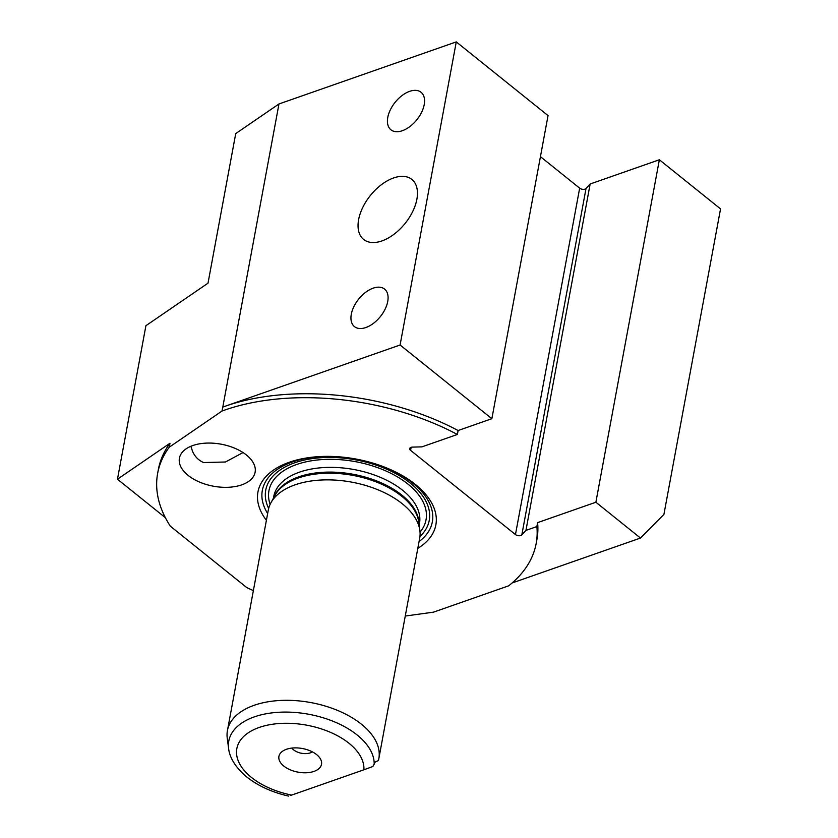 <?xml version="1.0" encoding="UTF-8"?>
<svg xmlns="http://www.w3.org/2000/svg" width="838" height="838" viewBox="0 0 838 838"><rect width="100%" height="100%" fill="white"/><g stroke="black" fill="none" stroke-linecap="round" stroke-linejoin="round"><path stroke-width="1.26" d="M283.831 766.079A21.652 12.015 10.5 0 1 281.411 752.147A21.652 12.015 10.5 0 1 316.607 754.598A21.652 12.015 10.5 0 1 320.713 759.427A21.652 12.015 10.5 0 1 310.395 772.322A21.652 12.015 10.5 0 1 283.831 766.079M312.385 751.875A12.025 6.673 10.5 0 1 293.635 749.884A12.025 6.673 10.5 0 1 291.886 748.083M291.624 795.094L363.881 769.797A64.453 35.762 -169.5 0 0 348.996 743.264A64.453 35.762 -169.5 0 0 259.246 727.436A64.453 35.762 -169.5 0 0 251.431 777.413A64.453 35.762 -169.5 0 0 291.624 795.094L290.21 795.44M288.597 796.1C272.109 792.308 258.198 785.96 246.864 777.046C233.551 766.026 229.298 755.394 228.617 748.47L227.255 738.288A76.991 42.717 10.5 0 1 227.433 730.558A76.991 42.717 10.5 0 1 280.782 700.442A76.991 42.717 10.5 0 1 361.408 724.189A76.991 42.717 10.5 0 1 378.839 758.62A76.991 42.717 10.5 0 1 378.388 760.579L375.225 761.993L372.868 766.498L363.881 769.797M227.433 730.558L268.286 510.122A76.991 42.717 10.5 0 1 270.894 502.842A76.991 42.717 10.5 0 1 328.255 479.87A76.991 42.717 10.5 0 1 402.261 503.753A76.991 42.717 10.5 0 1 419.869 530.454A76.991 42.717 10.5 0 1 419.691 538.185L378.839 758.62M266.4 520.293A90.462 50.196 10.5 0 1 328.517 456.375A90.462 50.196 10.5 0 1 382.725 466.42A90.462 50.196 10.5 0 1 415.386 484.437A90.462 50.196 10.5 0 1 417.806 548.356M190.865 446.287L192.572 451.431C194.898 456.668 198.575 460.376 203.603 462.555L225.432 462L243.041 452.572M246.403 454.992A38.496 21.359 -169.5 0 0 206.096 443.124A38.496 21.359 -169.5 0 0 179.416 458.177A38.496 21.359 -169.5 0 0 188.131 475.397A38.496 21.359 -169.5 0 0 228.449 487.276A38.496 21.359 -169.5 0 0 255.119 472.213A38.496 21.359 -169.5 0 0 246.403 454.992M381.919 240.935A38.496 22.291 128.8 0 1 363.65 239.459A38.496 22.291 128.8 0 1 362.77 207.426A38.496 22.291 128.8 0 1 393.588 177.949A38.496 22.291 128.8 0 1 411.856 179.426A38.496 22.291 128.8 0 1 412.736 211.459A38.496 22.291 128.8 0 1 381.919 240.935M409.635 91.352A24.061 13.932 -51.2 0 0 390.372 109.778A24.061 13.932 -51.2 0 0 390.927 129.796A24.061 13.932 -51.2 0 0 402.345 130.718A24.061 13.932 -51.2 0 0 421.608 112.292A24.061 13.932 -51.2 0 0 421.053 92.274A24.061 13.932 -51.2 0 0 409.635 91.352M373.161 288.167A24.061 13.932 -51.2 0 0 353.898 306.593A24.061 13.932 -51.2 0 0 354.453 326.611A24.061 13.932 -51.2 0 0 365.86 327.532A24.061 13.932 -51.2 0 0 385.134 309.117A24.061 13.932 -51.2 0 0 384.579 289.1A24.061 13.932 -51.2 0 0 373.161 288.167M405.267 616.045L433.497 612.149L508.645 585.835A192.489 106.803 -169.5 0 0 536.173 543.485A192.489 106.803 -169.5 0 0 536.875 526.568L525.95 530.391L521.823 534.895A3.855 2.137 10.5 0 1 515.464 534.571L410.578 450.341A3.855 2.137 10.5 0 1 409.698 448.613A3.855 2.137 10.5 0 1 412.506 447.104L421.943 446.864L457.38 434.461A192.489 106.803 -169.5 0 0 221.997 411.049L169.266 447.178L169.988 443.239L117.456 479.221L145.917 325.699L208.013 283.171L235.729 133.588L278.97 103.964L456.27 41.9L548.042 115.602L491.864 418.707L400.093 345.005L222.793 407.069L278.97 103.964M169.266 447.178A192.489 106.803 -169.5 0 0 157.649 473.334A192.489 106.803 -169.5 0 0 170.303 526.17L246.718 587.543A192.489 106.803 -169.5 0 0 253.369 590.622M456.27 41.9L400.093 345.005M222.793 407.069L221.997 411.049M457.38 434.461L458.103 430.523L491.864 418.707M117.456 479.221L165.369 517.685M640.473 538.048L595.881 502.234L659.359 159.765L720.544 208.903L663.916 514.396L640.473 538.048L512.091 582.986M595.881 502.234L537.608 522.629L536.875 526.568M659.359 159.765L590.151 183.993L586.024 188.498A3.855 2.137 10.5 0 1 579.666 188.162L540.437 156.664M525.95 530.391L590.151 183.993M536.173 543.485L536.896 539.546A192.489 106.803 -169.5 0 0 537.608 522.629M169.988 443.239A192.489 106.803 -169.5 0 0 158.382 469.395L157.649 473.334M458.103 430.523A192.489 106.803 -169.5 0 0 225.265 406.2A192.489 106.803 -169.5 0 0 222.73 407.111M228.617 748.47A73.744 40.915 10.5 0 1 273.722 712.677A73.744 40.915 10.5 0 1 357.114 734.957A73.744 40.915 10.5 0 1 374.188 764.256M270.894 502.842L274.969 495.373A74.299 41.23 10.5 0 1 330.329 473.208A74.299 41.23 10.5 0 1 401.748 496.253A74.299 41.23 10.5 0 1 418.738 522.022L419.869 530.454M267.657 513.537A86.461 47.976 10.5 0 1 329.145 456.385M382.138 466.2A86.461 47.976 10.5 0 1 412.778 483.201A86.461 47.976 10.5 0 1 419.063 541.599M268.663 508.446A83.151 46.132 10.5 0 1 308.625 459.203A83.151 46.132 10.5 0 1 410.421 483.222A83.151 46.132 10.5 0 1 419.943 536.488M273.429 498.191L273.754 496.473A74.111 41.114 10.5 0 1 325.102 467.489A74.111 41.114 10.5 0 1 402.701 490.345A74.111 41.114 10.5 0 1 419.482 523.488L419.168 525.196M270.119 504.382A79.882 44.32 10.5 0 1 313.171 460.523A79.882 44.32 10.5 0 1 407.949 484.092A79.882 44.32 10.5 0 1 420.037 532.161M274.068 497.028A74.111 41.114 10.5 0 1 327.951 472.108A74.111 41.114 10.5 0 1 401.831 495.08A74.111 41.114 10.5 0 1 418.99 523.886M410.578 450.341L411.133 447.324M515.464 534.571L579.666 188.162M521.823 534.895L586.024 188.498"/></g></svg>

